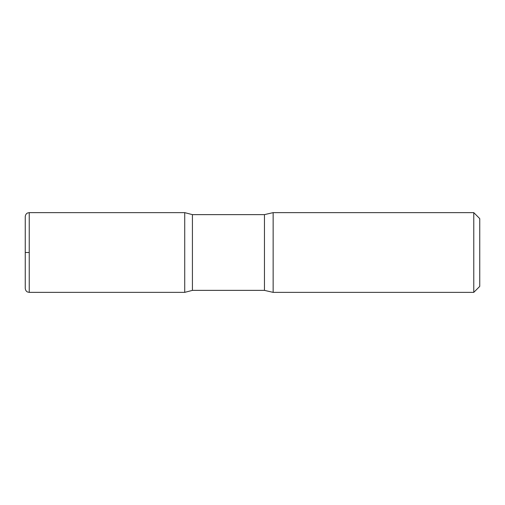 <?xml version="1.0" encoding="UTF-8"?>
<svg xmlns="http://www.w3.org/2000/svg" width="505" height="505" viewBox="0 0 505 505"><rect width="100%" height="100%" fill="white"/><g stroke="black" fill="none" stroke-linecap="round" stroke-linejoin="round"><path stroke-width="0.76" d="M473.772 212.63L473.772 292.37L479.75 286.385L479.75 218.614L473.772 212.63L273.148 212.63L264.462 214.625L192.418 214.625L184.723 212.643L184.723 292.357L184.723 212.643L29.239 212.63L27.51 213.022C27.548 212.965 25.54 213.729 25.25 216.62L25.25 252.5M473.772 292.37L273.148 292.37L264.462 290.375L192.418 290.375L192.418 214.625M273.148 292.37L273.148 212.63M192.418 290.375L184.723 292.357L29.239 292.37L27.51 291.978C27.548 292.035 25.54 291.271 25.25 288.38L25.25 216.62M29.239 252.5L25.25 252.5L29.239 252.5M264.462 290.375L264.462 214.625M29.239 292.37L29.239 212.63"/></g></svg>
